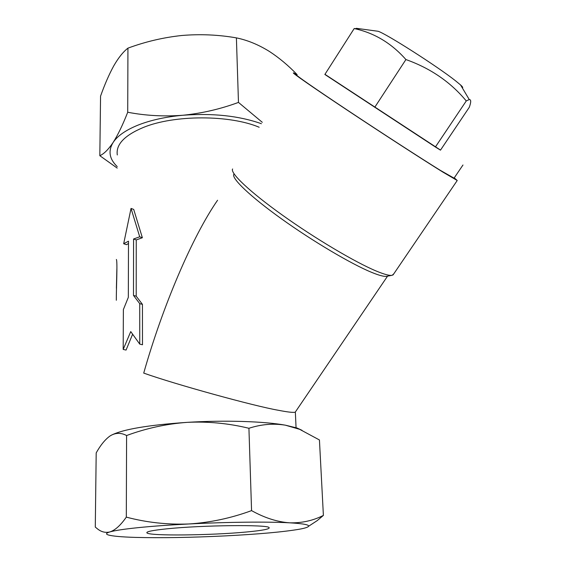 <?xml version="1.0" encoding="UTF-8"?>
<svg xmlns="http://www.w3.org/2000/svg" width="566" height="566" viewBox="0 0 566 566"><rect width="100%" height="100%" fill="white"/><g stroke="black" fill="none" stroke-linecap="round" stroke-linejoin="round"><path stroke-width="0.85" d="M376.475 31.052L378.067 31.272C385.552 33.302 437.391 66.392 455.51 80.782L460.568 84.957C462.698 86.902 463.243 87.822 462.203 87.709M460.568 84.957L469.256 99.559C471.174 99.474 471.181 102.043 469.299 107.271L440.482 150.153L435.388 146.997L466.271 100.946C450.564 82.049 430.443 68.253 405.921 59.557C391.431 43.165 374.183 32.835 354.182 28.562L360.061 28.816M166.984 528.821C152.516 530.307 145.844 531.672 146.969 532.924C149.601 536.094 211.09 535.379 246.111 532.033C262.49 530.505 270.145 529.026 269.098 527.59C267.994 524.498 202.288 525.142 166.984 528.821M391.962 275.324L386.833 276.265C384.328 276.802 379.199 275.472 371.438 272.281C351.139 263.933 312.687 241.201 281.38 218.759C250.002 196.296 231.246 178.248 233.836 174.293M217.563 200.251C192.164 236.829 162.449 306.906 143.722 373.1C175.488 384.413 254.113 406.098 278.33 410.265C287.592 412.076 293.216 412.72 295.211 412.204L295.622 411.595M454.257 177.844L457.229 180.497L443.107 172.234C423.255 159.952 381.668 133.038 346.979 109.981C312.206 86.874 291.016 72.101 293.513 72.915L297.03 74.754M232.619 168.965C229.867 172.885 249.408 191.563 282.264 215.03C315.043 238.477 355.278 262.32 376.333 271.079C384.378 274.425 389.67 275.826 392.21 275.274L393.851 273.753M440.525 150.096L324.948 74.323M454.052 178.156L440.249 170.302C421.104 158.452 381.272 132.677 348.069 110.603C314.781 88.48 294.426 74.295 296.825 75.073M309.942 525.375L317.151 520.656L323.391 515.414C312.956 520.692 301.664 523.154 289.523 522.814C277.163 521.909 264.513 517.84 251.566 510.617C231.062 518.159 210.113 522.616 188.726 523.982C169.255 524.993 152.395 526.21 138.154 527.654C124.187 529.09 114.785 530.512 109.946 531.906C105.58 532.981 101.498 532.026 97.685 529.04L95.286 527.08L96.192 452.899C100.451 445.279 104.965 439.711 109.719 436.195L110.724 435.551C115.874 432.636 121.159 432.629 126.593 435.537C146.339 428.257 166.567 423.863 187.282 422.349C147.995 425.045 122.589 429.375 111.063 435.346M126.31 517.119C120.685 525.248 115.223 530.179 109.946 531.906C106.012 533.08 105.502 534.113 108.424 534.997C112.655 536.186 121.648 536.985 135.401 537.403C160.985 538.054 190.749 537.566 224.674 535.924C258.478 534.198 283.432 531.955 299.548 529.196C305.06 528.177 308.074 527.201 308.59 526.26C309.262 524.739 302.902 523.592 289.523 522.814C268.107 521.59 227.016 522.008 188.726 523.982C167.288 524.774 146.481 522.489 126.31 517.119L126.593 435.537M259.164 127.244C229.662 114.735 174.179 114.707 143.347 127.456C124.456 135.38 115.775 144.542 117.296 154.964M262.284 122.313L238.47 102.411C220.344 109.089 201.829 113.37 182.924 115.252C165.725 116.829 150.818 120.098 138.203 125.051C125.822 130.06 117.445 135.882 113.094 142.519C107.965 150.995 109.344 159.018 117.219 166.581M261.393 123.713C239.064 115.825 212.908 113.002 182.924 115.252C163.977 116.688 145.575 115.683 127.718 112.245C122.716 124.98 117.841 135.069 113.094 142.519C108.347 149.537 103.925 153.931 99.828 155.7L117.204 168.095M469.256 99.559L466.271 100.946M435.388 146.997L324.856 74.471L354.182 28.562M374.742 107.307L405.921 59.557M302.011 430.316L296.966 427.981L285.356 425.172L299.669 429.332L319.436 439.966L323.391 515.414M248.927 428.278C261.181 424.281 273.321 423.248 285.356 425.172C264.407 421.337 224.461 420.05 187.282 422.349C208.055 421.352 228.607 423.333 248.927 428.278L251.566 510.617M116.37 259.454C117.671 261.124 116.2 290.146 116.32 300.263M139.738 303.624L133.484 295.424L133.569 239.001L139.71 236.8L131.036 208.415L133.703 209.42L142.37 237.734L136.243 239.927L136.208 296.202L142.448 304.381L142.49 344.765L139.752 344.121L139.738 303.624L142.448 304.381M132.593 334.287L126.062 350.071L123.19 349.42L130.746 331.591L139.752 344.121M128.489 243.514L126.459 244.682L123.671 243.748L128.496 241.187L128.326 297.348L123.374 309.56L123.19 349.42M139.71 236.8L142.37 237.734M133.569 239.001L136.243 239.927M131.036 208.415L123.671 243.748M133.484 295.424L136.208 296.202M99.828 155.7L100.557 96.149C104.696 84.468 109.082 74.401 113.709 65.946C118.351 57.852 123.098 51.916 127.937 48.145C145.469 41.672 163.418 37.455 181.792 35.495C200.222 33.946 218.419 34.738 236.397 37.88C247.448 40.136 258.45 44.657 269.388 51.442C278.967 57.682 288.214 65.401 297.122 74.599M127.718 112.245L127.937 48.145M238.47 102.411L236.397 37.88M378.067 31.272L356.361 28.314M146.99 532.302L146.969 532.924M387.554 276.13L295.211 412.204M295.353 412.147L296.06 427.684M296.966 427.981L299.669 429.332M308.59 526.26L317.151 520.656M462.974 165.003L453.939 178.318M457.229 180.497L393.009 274.991M116.398 288.327L116.872 268.772"/></g></svg>
